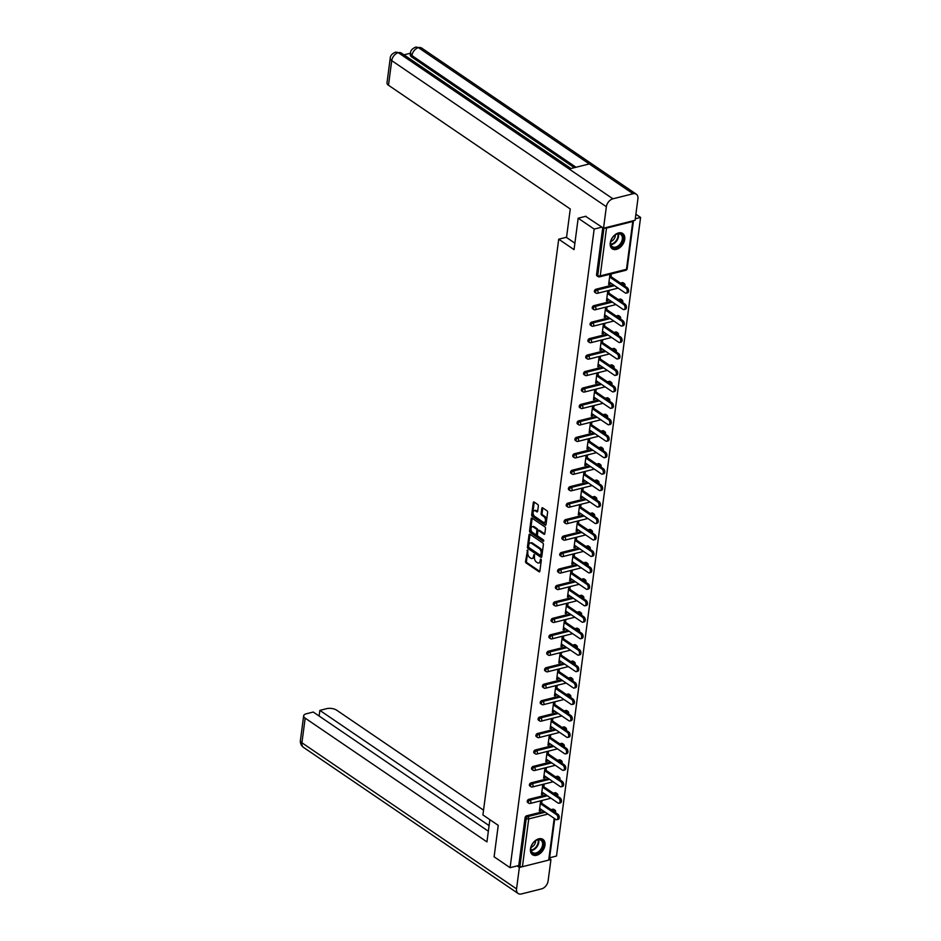 <?xml version="1.0" encoding="UTF-8"?>
<svg xmlns="http://www.w3.org/2000/svg" width="941" height="941" viewBox="0 0 941 941"><rect width="100%" height="100%" fill="white"/><g stroke="black" fill="none" stroke-linecap="round" stroke-linejoin="round"><path stroke-width="1.41" d="M527.583 550.062L525.537 561.448A1.164 0.694 -104.1 0 0 526.125 562.977L539.017 571.752A1.164 0.694 -104.1 0 0 539.875 571.211L541.322 560.201L540.616 559.072L540.134 560.942A3.74 2.211 -104.1 0 1 538.746 563.012A3.74 2.211 -104.1 0 1 537.405 562.694L536.323 561.965A3.74 2.211 -104.1 0 1 534.464 557.096L534.253 554.602L533.465 556.413A3.74 2.211 -104.1 0 1 532.077 558.472A3.74 2.211 -104.1 0 1 530.736 558.166L529.665 557.437A3.74 2.211 -104.1 0 1 527.807 552.555L527.583 550.062M610.238 242.966A9.281 6.211 124.2 0 0 612.262 248.824A9.281 6.211 124.2 0 0 619.754 247.706A9.281 6.211 124.2 0 0 624.73 239.332A9.281 6.211 124.2 0 0 622.707 233.486A9.281 6.211 124.2 0 0 615.226 234.603A9.281 6.211 124.2 0 0 610.238 242.966M530.477 848.864A9.281 6.211 124.2 0 0 532.5 854.722A9.281 6.211 124.2 0 0 539.981 853.605A9.281 6.211 124.2 0 0 544.957 845.23A9.281 6.211 124.2 0 0 542.933 839.384A9.281 6.211 124.2 0 0 535.453 840.501A9.281 6.211 124.2 0 0 530.477 848.864M538.346 506.023A1.164 0.694 -104.1 0 0 537.758 504.505L534.147 502.047A1.164 0.694 -104.1 0 0 533.288 502.588L531.677 514.809A1.164 0.694 -104.1 0 0 532.265 516.327L545.157 525.113A1.164 0.694 -104.1 0 0 546.015 524.56L547.615 512.351A1.164 0.694 -104.1 0 0 547.039 510.822L542.675 507.846A1.164 0.694 -104.1 0 0 541.816 508.399L541.134 513.621A1.164 0.694 -104.1 0 0 541.71 515.15L543.874 516.621A3.117 1.858 -104.1 0 1 545.451 519.832A3.117 1.858 -104.1 0 1 544.274 522.42A3.117 1.858 -104.1 0 1 543.145 522.161L534.653 516.386A3.117 1.858 -104.1 0 1 533.077 513.163A3.117 1.858 -104.1 0 1 534.265 510.587A3.117 1.858 -104.1 0 1 535.382 510.845L536.805 511.81A1.164 0.694 -104.1 0 0 537.652 511.257L538.346 506.023M510.093 867.684L494.107 856.804L498.248 825.363L482.909 814.93L558.707 239.202L574.045 249.636L578.174 218.206L594.171 229.086L510.093 867.684L518.773 865.508L519.938 866.296L526.231 818.517L525.066 817.717L518.773 865.508M529.901 534.241A1.164 0.694 -104.1 0 0 529.054 534.794L527.442 547.003A1.164 0.694 -104.1 0 0 528.019 548.532L540.922 557.307A1.164 0.694 -104.1 0 0 541.769 556.766L543.38 544.545A1.164 0.694 -104.1 0 0 542.804 543.028L529.901 534.241M529.56 530.912L531.171 518.691A1.164 0.694 -104.1 0 1 532.018 518.138L544.921 526.925A1.164 0.694 -104.1 0 1 545.498 528.442L544.815 533.676A1.164 0.694 -104.1 0 1 543.957 534.217L538.734 530.665A1.164 0.694 -104.1 0 0 537.876 531.206L537.417 534.676A1.164 0.694 -104.1 0 0 538.005 536.205L543.451 539.911L543.251 541.357L530.136 532.43A1.164 0.694 -104.1 0 1 529.56 530.912L530.489 530.677L532.1 518.456L531.171 518.691M566.553 237.238L558.707 239.202M554.755 818.729L549.368 859.592A1.788 0.8 -172.5 0 1 548.697 860.098L522.431 866.696A1.788 0.8 -172.5 0 1 519.938 866.296M549.615 857.769L556.507 856.039L640.586 217.442L635.893 214.242M578.174 218.206L585.972 216.242M594.171 229.086L601.958 227.134M604.51 227.957A1.788 0.8 7.5 0 0 606.498 228.098L632.775 221.5A1.788 0.8 7.5 0 0 633.446 220.994A1.788 0.8 7.5 0 0 633.375 220.712M635.293 218.759L640.586 217.442M539.475 809.848L540.71 810.683L539.322 811.036L540.64 801.014L542.028 800.662L541.687 803.249M540.71 810.683L540.899 809.295M606.498 228.098L600.217 275.889A1.788 0.8 7.5 0 1 597.723 275.49A1.788 1.2 124.2 0 0 598.111 276.619L596.947 275.819A1.788 1.2 -55.8 0 1 596.559 274.69L597.723 275.49L603.969 228.087M602.746 227.663L596.559 274.69M525.066 817.717A1.788 1.2 -55.8 0 1 526.666 815.788L544.039 811.424M551.108 809.66L552.932 809.201A1.788 1.2 -55.8 0 1 553.731 809.307L554.896 810.095A1.788 1.2 124.2 0 0 554.108 809.989L552.932 809.201M595.994 289.216L597.159 290.016A1.788 1.2 -55.8 0 0 595.559 291.945A1.788 1.2 124.2 0 0 595.947 293.063L594.783 292.275A1.788 1.2 -55.8 0 1 594.394 291.145A1.788 1.2 -55.8 0 1 595.994 289.216L613.367 284.852M620.425 283.076L622.26 282.618A1.788 1.2 -55.8 0 1 623.06 282.735L624.224 283.523A1.788 1.2 124.2 0 0 623.424 283.417L622.26 282.618M593.818 305.672L594.994 306.472A1.788 1.2 -55.8 0 0 593.395 308.401A1.788 1.2 124.2 0 0 593.783 309.518L592.607 308.73A1.788 1.2 -55.8 0 1 592.218 307.601A1.788 1.2 -55.8 0 1 593.818 305.672L611.191 301.308M618.261 299.532L620.095 299.073A1.788 1.2 -55.8 0 1 620.895 299.179L622.06 299.979A1.788 1.2 124.2 0 0 621.26 299.873L620.095 299.073M591.654 322.128L592.83 322.928A1.788 1.2 -55.8 0 0 591.219 324.857A1.788 1.2 124.2 0 0 591.618 325.974L590.442 325.186A1.788 1.2 -55.8 0 1 590.054 324.057A1.788 1.2 -55.8 0 1 591.654 322.128L609.027 317.764M616.096 315.988L617.931 315.529A1.788 1.2 -55.8 0 1 618.719 315.635L619.896 316.435A1.788 1.2 124.2 0 0 619.096 316.329L617.931 315.529M589.489 338.584L590.654 339.383A1.788 1.2 -55.8 0 0 589.054 341.312A1.788 1.2 124.2 0 0 589.442 342.43L588.278 341.642A1.788 1.2 -55.8 0 1 587.89 340.513A1.788 1.2 -55.8 0 1 589.489 338.584L606.863 334.22M613.932 332.444L615.767 331.985A1.788 1.2 -55.8 0 1 616.555 332.091L617.719 332.891A1.788 1.2 124.2 0 0 616.931 332.785L615.767 331.985M587.325 355.039L588.49 355.839A1.788 1.2 -55.8 0 0 586.89 357.768A1.788 1.2 124.2 0 0 587.278 358.886L586.114 358.098A1.788 1.2 -55.8 0 1 585.725 356.968A1.788 1.2 -55.8 0 1 587.325 355.039L604.698 350.675M611.768 348.899L613.591 348.441A1.788 1.2 -55.8 0 1 614.391 348.546L615.555 349.346A1.788 1.2 124.2 0 0 614.767 349.24L613.591 348.441M585.161 371.495L586.325 372.283A1.788 1.2 -55.8 0 0 584.726 374.224A1.788 1.2 124.2 0 0 585.114 375.341L583.949 374.553A1.788 1.2 -55.8 0 1 583.561 373.424A1.788 1.2 -55.8 0 1 585.161 371.495L602.534 367.131M609.603 365.355L611.427 364.896A1.788 1.2 -55.8 0 1 612.226 365.002L613.391 365.802A1.788 1.2 124.2 0 0 612.591 365.696L611.427 364.896M582.997 387.951L584.161 388.739A1.788 1.2 -55.8 0 0 582.561 390.68A1.788 1.2 124.2 0 0 582.95 391.797L581.785 391.009A1.788 1.2 -55.8 0 1 581.385 389.88A1.788 1.2 -55.8 0 1 582.997 387.951L600.37 383.587M607.427 381.811L609.262 381.352A1.788 1.2 -55.8 0 1 610.062 381.458L611.227 382.258A1.788 1.2 124.2 0 0 610.427 382.152L609.262 381.352M580.82 404.407L581.997 405.195A1.788 1.2 -55.8 0 0 580.397 407.135A1.788 1.2 124.2 0 0 580.785 408.253L579.609 407.465A1.788 1.2 -55.8 0 1 579.221 406.336A1.788 1.2 -55.8 0 1 580.82 404.407L598.194 400.043M605.263 398.266L607.098 397.808A1.788 1.2 -55.8 0 1 607.886 397.914L609.062 398.713A1.788 1.2 124.2 0 0 608.262 398.608L607.098 397.808M578.656 420.862L579.832 421.65A1.788 1.2 -55.8 0 0 578.221 423.591A1.788 1.2 124.2 0 0 578.609 424.709L577.445 423.921A1.788 1.2 -55.8 0 1 577.056 422.791A1.788 1.2 -55.8 0 1 578.656 420.862L596.029 416.498M603.099 414.722L604.934 414.263A1.788 1.2 -55.8 0 1 605.722 414.369L606.898 415.169A1.788 1.2 124.2 0 0 606.098 415.063L604.934 414.263M576.492 437.318L577.656 438.106A1.788 1.2 -55.8 0 0 576.057 440.047A1.788 1.2 124.2 0 0 576.445 441.164L575.28 440.376A1.788 1.2 -55.8 0 1 574.892 439.247A1.788 1.2 -55.8 0 1 576.492 437.318L593.865 432.954M600.934 431.178L602.758 430.719A1.788 1.2 -55.8 0 1 603.557 430.825L604.722 431.625A1.788 1.2 124.2 0 0 603.934 431.519L602.758 430.719M574.328 453.774L575.492 454.562A1.788 1.2 -55.8 0 0 573.892 456.503A1.788 1.2 124.2 0 0 574.281 457.62L573.116 456.832A1.788 1.2 -55.8 0 1 572.728 455.703A1.788 1.2 -55.8 0 1 574.328 453.774L591.701 449.41M598.77 447.634L600.593 447.175A1.788 1.2 -55.8 0 1 601.393 447.281L602.558 448.081A1.788 1.2 124.2 0 0 601.769 447.975L600.593 447.175M572.163 470.229L573.328 471.018A1.788 1.2 -55.8 0 0 571.728 472.958A1.788 1.2 124.2 0 0 572.116 474.076L570.952 473.288A1.788 1.2 -55.8 0 1 570.564 472.159A1.788 1.2 -55.8 0 1 572.163 470.229L589.537 465.866M596.594 464.089L598.429 463.631A1.788 1.2 -55.8 0 1 599.229 463.737L600.393 464.536A1.788 1.2 124.2 0 0 599.593 464.431L598.429 463.631M569.987 486.685L571.163 487.473A1.788 1.2 -55.8 0 0 569.564 489.414A1.788 1.2 124.2 0 0 569.952 490.532L568.776 489.743A1.788 1.2 -55.8 0 1 568.388 488.614A1.788 1.2 -55.8 0 1 569.987 486.685L587.372 482.321M594.43 480.545L596.265 480.086A1.788 1.2 -55.8 0 1 597.065 480.192L598.229 480.992A1.788 1.2 124.2 0 0 597.429 480.886L596.265 480.086M567.823 503.141L568.999 503.929A1.788 1.2 -55.8 0 0 567.399 505.87A1.788 1.2 124.2 0 0 567.788 506.987L566.611 506.199A1.788 1.2 -55.8 0 1 566.223 505.07A1.788 1.2 -55.8 0 1 567.823 503.141L585.196 498.777M592.265 497.001L594.1 496.542A1.788 1.2 -55.8 0 1 594.888 496.648L596.065 497.448A1.788 1.2 124.2 0 0 595.265 497.342L594.1 496.542M565.659 519.597L566.823 520.385A1.788 1.2 -55.8 0 0 565.223 522.326A1.788 1.2 124.2 0 0 565.612 523.443L564.447 522.655A1.788 1.2 -55.8 0 1 564.059 521.526A1.788 1.2 -55.8 0 1 565.659 519.597L583.032 515.233M590.101 513.457L591.936 512.998A1.788 1.2 -55.8 0 1 592.724 513.104L593.9 513.904A1.788 1.2 124.2 0 0 593.101 513.798L591.936 512.998M563.494 536.052L564.659 536.841A1.788 1.2 -55.8 0 0 563.059 538.77A1.788 1.2 124.2 0 0 563.447 539.899L562.283 539.111A1.788 1.2 -55.8 0 1 561.895 537.981A1.788 1.2 -55.8 0 1 563.494 536.052L580.868 531.689M587.937 529.912L589.76 529.454A1.788 1.2 -55.8 0 1 590.56 529.56L591.724 530.359A1.788 1.2 124.2 0 0 590.936 530.254L589.76 529.454M561.33 552.508L562.495 553.296A1.788 1.2 -55.8 0 0 560.895 555.225A1.788 1.2 124.2 0 0 561.283 556.354L560.118 555.555A1.788 1.2 -55.8 0 1 559.73 554.437A1.788 1.2 -55.8 0 1 561.33 552.508L578.703 548.144M585.773 546.368L587.596 545.909A1.788 1.2 -55.8 0 1 588.396 546.015L589.56 546.815A1.788 1.2 124.2 0 0 588.772 546.709L587.596 545.909M559.166 568.964L560.33 569.752A1.788 1.2 -55.8 0 0 558.731 571.681A1.788 1.2 124.2 0 0 559.119 572.81L557.954 572.01A1.788 1.2 -55.8 0 1 557.566 570.893A1.788 1.2 -55.8 0 1 559.166 568.964L576.539 564.6M583.596 562.824L585.431 562.365A1.788 1.2 -55.8 0 1 586.231 562.471L587.396 563.271A1.788 1.2 124.2 0 0 586.596 563.165L585.431 562.365M556.99 585.42L558.166 586.208A1.788 1.2 -55.8 0 0 556.566 588.137A1.788 1.2 124.2 0 0 556.954 589.266L555.778 588.466A1.788 1.2 -55.8 0 1 555.39 587.349A1.788 1.2 -55.8 0 1 556.99 585.42L574.363 581.056M581.432 579.28L583.267 578.821A1.788 1.2 -55.8 0 1 584.055 578.927L585.231 579.727A1.788 1.2 124.2 0 0 584.432 579.621L583.267 578.821M554.825 601.875L556.002 602.663A1.788 1.2 -55.8 0 0 554.39 604.592A1.788 1.2 124.2 0 0 554.79 605.722L553.614 604.922A1.788 1.2 -55.8 0 1 553.226 603.804A1.788 1.2 -55.8 0 1 554.825 601.875L572.199 597.511M579.268 595.735L581.103 595.277A1.788 1.2 -55.8 0 1 581.891 595.382L583.067 596.182A1.788 1.2 124.2 0 0 582.267 596.065L581.103 595.277M552.661 618.331L553.826 619.119A1.788 1.2 -55.8 0 0 552.226 621.048A1.788 1.2 124.2 0 0 552.614 622.177L551.45 621.378A1.788 1.2 -55.8 0 1 551.061 620.26A1.788 1.2 -55.8 0 1 552.661 618.331L570.034 613.967M577.104 612.191L578.938 611.732A1.788 1.2 -55.8 0 1 579.727 611.838L580.891 612.638A1.788 1.2 124.2 0 0 580.103 612.52L578.938 611.732M550.497 634.775L551.661 635.575A1.788 1.2 -55.8 0 0 550.062 637.504A1.788 1.2 124.2 0 0 550.45 638.633L549.285 637.833A1.788 1.2 -55.8 0 1 548.897 636.716A1.788 1.2 -55.8 0 1 550.497 634.775L567.87 630.423M574.939 628.647L576.762 628.188A1.788 1.2 -55.8 0 1 577.562 628.294L578.727 629.094A1.788 1.2 124.2 0 0 577.939 628.976L576.762 628.188M548.332 651.231L549.497 652.031A1.788 1.2 -55.8 0 0 547.897 653.96A1.788 1.2 124.2 0 0 548.285 655.089L547.121 654.289A1.788 1.2 -55.8 0 1 546.733 653.172A1.788 1.2 -55.8 0 1 548.332 651.231L565.706 646.879M572.763 645.103L574.598 644.644A1.788 1.2 -55.8 0 1 575.398 644.75L576.562 645.55A1.788 1.2 124.2 0 0 575.763 645.432L574.598 644.644M546.168 667.687L547.333 668.486A1.788 1.2 -55.8 0 0 545.733 670.415A1.788 1.2 124.2 0 0 546.121 671.545L544.945 670.745A1.788 1.2 -55.8 0 1 544.557 669.627A1.788 1.2 -55.8 0 1 546.168 667.687L563.541 663.334M570.599 661.558L572.434 661.1A1.788 1.2 -55.8 0 1 573.234 661.205L574.398 662.005A1.788 1.2 124.2 0 0 573.598 661.888L572.434 661.1M543.992 684.142L545.168 684.942A1.788 1.2 -55.8 0 0 543.569 686.871A1.788 1.2 124.2 0 0 543.957 688L542.781 687.201A1.788 1.2 -55.8 0 1 542.392 686.083A1.788 1.2 -55.8 0 1 543.992 684.142L561.365 679.79M568.435 678.014L570.27 677.555A1.788 1.2 -55.8 0 1 571.058 677.661L572.234 678.461A1.788 1.2 124.2 0 0 571.434 678.343L570.27 677.555M541.828 700.598L542.992 701.398A1.788 1.2 -55.8 0 0 541.393 703.327A1.788 1.2 124.2 0 0 541.781 704.456L540.616 703.656A1.788 1.2 -55.8 0 1 540.228 702.539A1.788 1.2 -55.8 0 1 541.828 700.598L559.201 696.246M566.27 694.47L568.105 694.011A1.788 1.2 -55.8 0 1 568.893 694.117L570.07 694.917A1.788 1.2 124.2 0 0 569.27 694.799L568.105 694.011M539.663 717.054L540.828 717.854A1.788 1.2 -55.8 0 0 539.228 719.783A1.788 1.2 124.2 0 0 539.616 720.912L538.452 720.112A1.788 1.2 -55.8 0 1 538.064 718.995A1.788 1.2 -55.8 0 1 539.663 717.054L557.037 712.702M564.106 710.925L565.929 710.467A1.788 1.2 -55.8 0 1 566.729 710.573L567.894 711.361A1.788 1.2 124.2 0 0 567.105 711.255L565.929 710.467M537.499 733.51L538.664 734.309A1.788 1.2 -55.8 0 0 537.064 736.238A1.788 1.2 124.2 0 0 537.452 737.368L536.288 736.568A1.788 1.2 -55.8 0 1 535.899 735.45A1.788 1.2 -55.8 0 1 537.499 733.51L554.872 729.157M561.942 727.381L563.765 726.923A1.788 1.2 -55.8 0 1 564.565 727.028L565.729 727.816A1.788 1.2 124.2 0 0 564.941 727.711L563.765 726.923M535.335 749.965L536.499 750.765A1.788 1.2 -55.8 0 0 534.9 752.694A1.788 1.2 124.2 0 0 535.288 753.823L534.123 753.023A1.788 1.2 -55.8 0 1 533.735 751.906A1.788 1.2 -55.8 0 1 535.335 749.965L552.708 745.613M559.766 743.837L561.601 743.378A1.788 1.2 -55.8 0 1 562.4 743.484L563.565 744.272A1.788 1.2 124.2 0 0 562.765 744.166L561.601 743.378M533.159 766.421L534.335 767.221A1.788 1.2 -55.8 0 0 532.735 769.15A1.788 1.2 124.2 0 0 533.124 770.279L531.947 769.479A1.788 1.2 -55.8 0 1 531.559 768.362A1.788 1.2 -55.8 0 1 533.159 766.421L550.532 762.069M557.601 760.293L559.436 759.834A1.788 1.2 -55.8 0 1 560.236 759.94L561.401 760.728A1.788 1.2 124.2 0 0 560.601 760.622L559.436 759.834M530.995 782.877L532.171 783.677A1.788 1.2 -55.8 0 0 530.559 785.606A1.788 1.2 124.2 0 0 530.959 786.735L529.783 785.935A1.788 1.2 -55.8 0 1 529.395 784.818A1.788 1.2 -55.8 0 1 530.995 782.877L548.368 778.525M555.437 776.748L557.272 776.29A1.788 1.2 -55.8 0 1 558.06 776.396L559.236 777.184A1.788 1.2 124.2 0 0 558.436 777.078L557.272 776.29M528.83 799.332L529.995 800.132A1.788 1.2 -55.8 0 0 528.395 802.061A1.788 1.2 124.2 0 0 528.783 803.191L527.619 802.391A1.788 1.2 -55.8 0 1 527.231 801.262A1.788 1.2 -55.8 0 1 528.83 799.332L546.203 794.969M553.273 793.204L555.108 792.745A1.788 1.2 -55.8 0 1 555.896 792.851L557.06 793.639A1.788 1.2 124.2 0 0 556.272 793.534L555.108 792.745M543.863 786.794L544.192 784.206L542.804 784.559L541.487 794.58L542.875 794.228L543.063 792.84M546.027 770.338L546.368 767.75L544.968 768.103L543.651 778.125L545.039 777.772L545.227 776.384M548.191 753.882L548.532 751.294L547.133 751.647L545.815 761.669L547.215 761.316L547.391 759.928M550.356 737.426L550.697 734.839L549.309 735.192L547.98 745.213L549.379 744.86L549.556 743.472M552.52 720.971L552.861 718.383L551.473 718.736L550.156 728.757L551.544 728.405L551.732 727.017M554.684 704.515L555.025 701.927L553.637 702.28L552.32 712.302L553.708 711.949L553.896 710.561M556.86 688.059L557.201 685.471L555.802 685.824L554.484 695.846L555.872 695.493L556.06 694.105M559.025 671.603L559.366 669.016L557.966 669.369L556.649 679.39L558.048 679.037L558.225 677.649M561.189 655.148L561.53 652.56L560.142 652.913L558.813 662.935L560.213 662.582L560.389 661.194M563.353 638.692L563.694 636.104L562.306 636.457L560.989 646.479L562.377 646.126L562.565 644.738M565.517 622.236L565.859 619.648L564.471 620.001L563.153 630.023L564.541 629.67L564.729 628.282M567.694 605.781L568.023 603.193L566.635 603.546L565.318 613.567L566.705 613.214L566.894 611.826M569.858 589.325L570.199 586.737L568.799 587.09L567.482 597.112L568.87 596.759L569.058 595.371M572.022 572.869L572.363 570.281L570.964 570.634L569.646 580.656L571.046 580.303L571.222 578.915M574.186 556.413L574.528 553.826L573.14 554.178L571.81 564.2L573.21 563.847L573.387 562.459M576.351 539.958L576.692 537.37L575.304 537.723L573.986 547.744L575.374 547.391L575.563 546.003M578.515 523.502L578.856 520.926L577.468 521.267L576.151 531.289L577.539 530.936L577.727 529.548M580.691 507.046L581.032 504.47L579.632 504.811L578.315 514.833L579.703 514.48L579.891 513.092M582.855 490.59L583.197 488.014L581.797 488.355L580.479 498.377L581.879 498.036L582.056 496.636M585.02 474.135L585.361 471.559L583.961 471.9L582.644 481.921L584.043 481.58L584.22 480.181M587.184 457.679L587.525 455.103L586.137 455.444L584.82 465.466L586.208 465.125L586.384 463.725M589.348 441.223L589.689 438.647L588.301 438.988L586.984 449.01L588.372 448.669L588.56 447.269M591.513 424.767L591.854 422.191L590.466 422.533L589.148 432.554L590.536 432.213L590.725 430.813M593.689 408.312L594.03 405.736L592.63 406.077L591.313 416.098L592.701 415.757L592.889 414.358M595.853 391.856L596.194 389.28L594.794 389.621L593.477 399.643L594.877 399.302L595.053 397.902M598.017 375.4L598.358 372.824L596.97 373.165L595.641 383.187L597.041 382.846L597.217 381.446M600.182 358.944L600.523 356.368L599.135 356.71L597.817 366.731L599.205 366.39L599.393 364.99M602.346 342.489L602.687 339.913L601.299 340.266L599.982 350.275L601.37 349.934L601.558 348.535M604.522 326.045L604.851 323.457L603.463 323.81L602.146 333.82L603.534 333.479L603.722 332.079M606.686 309.589L607.027 307.001L605.628 307.354L604.31 317.364L605.698 317.023L605.886 315.623M608.851 293.133L609.192 290.546L607.792 290.898L606.475 300.92L607.874 300.567L608.051 299.167M611.015 276.678L611.356 274.09L609.968 274.443L608.639 284.464L610.039 284.111L610.215 282.712M542.875 794.228L541.64 793.392M545.039 777.772L543.804 776.937M547.215 761.316L545.98 760.481M549.379 744.86L548.144 744.025M551.544 728.405L550.309 727.569M553.708 711.949L552.473 711.114M555.872 695.493L554.637 694.658M558.048 679.037L556.813 678.202M560.213 662.582L558.978 661.746M562.377 646.126L561.142 645.291M564.541 629.67L563.306 628.835M566.705 613.214L565.47 612.379M568.87 596.759L567.635 595.924M571.046 580.303L569.811 579.468M573.21 563.847L571.975 563.012M575.374 547.391L574.139 546.556M577.539 530.936L576.304 530.101M579.703 514.48L578.468 513.645M581.879 498.036L580.632 497.189M584.043 481.58L582.808 480.733M586.208 465.125L584.973 464.278M588.372 448.669L587.137 447.822M590.536 432.213L589.301 431.366M592.701 415.757L591.466 414.91M594.877 399.302L593.642 398.455M597.041 382.846L595.806 381.999M599.205 366.39L597.97 365.543M601.37 349.934L600.135 349.087M603.534 333.479L602.299 332.632M605.698 317.023L604.463 316.176M607.874 300.567L606.639 299.72M610.039 284.111L608.803 283.265M532.077 558.472L533.006 558.236A3.74 2.211 -104.1 0 0 534.394 556.178L533.465 556.413M534.547 554.99L534.394 556.178M538.746 563.012L539.675 562.777A3.74 2.211 -104.1 0 0 541.051 560.718L540.134 560.942M541.216 559.53L541.051 560.718M527.889 550.45L526.466 561.212A1.164 0.694 -104.1 0 0 527.054 562.742L539.816 571.434M530.03 534.323A1.164 0.694 -104.1 0 0 529.983 534.559L528.371 546.78A1.164 0.694 -104.1 0 0 528.948 548.297L541.722 556.99M528.595 546.556L528.995 547.615L540.322 555.319L541.122 553.437A3.74 2.211 -104.1 0 0 539.264 548.568L531.524 543.298A3.74 2.211 -104.1 0 0 530.171 542.992A3.74 2.211 -104.1 0 0 528.795 545.051L528.595 546.556M541.251 555.096L541.851 554.708L540.922 554.943M530.171 542.992L531.1 542.757A3.74 2.211 -104.1 0 1 532.453 543.063L540.193 548.332A3.74 2.211 -104.1 0 1 542.051 553.202L541.851 554.708M544.757 533.9L539.652 530.43A1.164 0.694 -104.1 0 0 538.911 530.618M543.863 540.899L531.065 532.194L530.136 532.43M533.3 526.96A3.117 1.858 -104.1 0 0 532.171 526.701A3.117 1.858 -104.1 0 0 530.995 529.289A3.117 1.858 -104.1 0 0 532.571 532.5L535.558 534.547A1.164 0.694 -104.1 0 0 536.417 533.994L536.876 530.524A1.164 0.694 -104.1 0 0 536.288 529.007L533.3 526.96L534.229 526.737A3.117 1.858 -104.1 0 0 533.1 526.478L532.171 526.701M536.488 534.312A1.164 0.694 -104.1 0 0 537.346 533.759L536.417 533.994M534.229 526.737L537.217 528.771A1.164 0.694 -104.1 0 1 537.805 530.289L537.346 533.759M530.489 530.677A1.164 0.694 -104.1 0 0 531.065 532.194M534.265 510.587L535.194 510.351A3.117 1.858 -104.1 0 1 536.311 510.61L537.605 511.481M544.274 522.42L545.204 522.184A3.117 1.858 -104.1 0 0 546.38 519.608A3.117 1.858 -104.1 0 0 544.804 516.386L543.874 516.621M542.792 507.928A1.164 0.694 -104.1 0 0 542.745 508.164L542.051 513.386A1.164 0.694 -104.1 0 0 542.639 514.915L544.804 516.386M534.265 502.129A1.164 0.694 -104.1 0 0 534.217 502.353L532.606 514.574A1.164 0.694 -104.1 0 0 533.194 516.091L545.956 524.796M556.507 814.635L557.895 814.283A2.741 1.623 75.9 0 1 559.283 817.094A2.741 1.623 75.9 0 1 558.248 819.364L556.849 819.705A2.741 1.623 -104.1 0 0 557.884 817.447A2.741 1.623 -104.1 0 0 556.507 814.635L540.299 803.602M539.663 808.448L555.872 819.482A2.741 1.623 -104.1 0 0 556.849 819.705M557.895 814.283L540.452 802.402M558.672 798.18L560.06 797.827A2.741 1.623 75.9 0 1 561.448 800.638A2.741 1.623 75.9 0 1 560.413 802.908L559.013 803.249A2.741 1.623 -104.1 0 0 560.048 800.991A2.741 1.623 -104.1 0 0 558.672 798.18L542.463 787.147M541.828 791.993L558.037 803.026A2.741 1.623 -104.1 0 0 559.013 803.249M560.06 797.827L542.616 785.947M560.836 781.724L562.236 781.371A2.741 1.623 75.9 0 1 563.612 784.182A2.741 1.623 75.9 0 1 562.577 786.453L561.189 786.794A2.741 1.623 -104.1 0 0 562.224 784.535A2.741 1.623 -104.1 0 0 560.836 781.724L544.627 770.691M543.992 775.537L560.201 786.57A2.741 1.623 -104.1 0 0 561.189 786.794M562.236 781.371L544.792 769.491M563 765.268L564.4 764.915A2.741 1.623 75.9 0 1 565.776 767.727A2.741 1.623 75.9 0 1 564.741 769.997L563.353 770.338A2.741 1.623 -104.1 0 0 564.388 768.079A2.741 1.623 -104.1 0 0 563 765.268L546.803 754.235M546.156 759.081L562.365 770.114A2.741 1.623 -104.1 0 0 563.353 770.338M564.4 764.915L546.956 753.035M565.176 748.813L566.564 748.46A2.741 1.623 75.9 0 1 567.941 751.271A2.741 1.623 75.9 0 1 566.905 753.541L565.517 753.882A2.741 1.623 -104.1 0 0 566.553 751.624A2.741 1.623 -104.1 0 0 565.176 748.813L548.968 737.779M548.321 742.625L564.529 753.659A2.741 1.623 -104.1 0 0 565.517 753.882M566.564 748.46L549.121 736.58M567.341 732.357L568.729 732.004A2.741 1.623 75.9 0 1 570.105 734.815A2.741 1.623 75.9 0 1 569.082 737.085L567.682 737.426A2.741 1.623 -104.1 0 0 568.717 735.168A2.741 1.623 -104.1 0 0 567.341 732.357L551.132 721.324M550.497 726.17L566.694 737.203A2.741 1.623 -104.1 0 0 567.682 737.426M568.729 732.004L551.285 720.124M531.242 851.57A8.022 5.375 -55.8 0 1 531.171 846.794A8.022 5.375 -55.8 0 1 535.076 841.054A8.022 5.375 -55.8 0 1 543.028 841.736A8.022 5.375 -55.8 0 1 539.452 852.028A8.022 5.375 -55.8 0 1 531.242 851.57M531.218 846.665A7.434 4.976 124.2 0 0 531.312 850.958A7.434 4.976 124.2 0 0 532.582 852.546A7.434 4.976 124.2 0 0 539.969 850.37A7.434 4.976 124.2 0 0 542.228 841.842A7.434 4.976 124.2 0 0 540.946 840.266A7.434 4.976 124.2 0 0 534.97 841.136M531.947 854.275A9.21 6.175 124.2 0 0 541.099 851.57A9.21 6.175 124.2 0 0 543.898 841.007A9.21 6.175 124.2 0 0 542.322 839.043M531.042 847.406A5.293 3.541 124.2 0 0 535.605 840.701M611.003 245.672A8.022 5.375 -55.8 0 1 610.944 240.896A8.022 5.375 -55.8 0 1 614.849 235.156A8.022 5.375 -55.8 0 1 622.801 235.838A8.022 5.375 -55.8 0 1 619.225 246.13A8.022 5.375 -55.8 0 1 611.003 245.672M610.98 240.767A7.434 4.976 124.2 0 0 611.074 245.06A7.434 4.976 124.2 0 0 612.356 246.648A7.434 4.976 124.2 0 0 619.731 244.472A7.434 4.976 124.2 0 0 621.989 235.944A7.434 4.976 124.2 0 0 620.719 234.368A7.434 4.976 124.2 0 0 614.744 235.238M611.721 248.377A9.21 6.175 124.2 0 0 620.872 245.672A9.21 6.175 124.2 0 0 623.671 235.109A9.21 6.175 124.2 0 0 622.095 233.145M610.803 241.508A5.293 3.541 124.2 0 0 615.367 234.803M489.873 819.67L486.944 841.901L305.166 718.148L301.92 742.778L516.55 888.892L519.373 867.426L517.15 865.92M483.545 810.177L336.725 710.232A7.14 3.188 7.5 0 0 326.774 708.644L319.858 710.384L489.085 825.586M516.55 888.892A7.316 4.893 124.2 0 0 518.15 893.503A7.316 4.893 124.2 0 0 521.408 893.95L541.545 888.892A7.316 4.893 124.2 0 0 548.109 880.976L550.944 859.509L549.015 859.992M522.032 866.767L519.373 867.426M488.344 831.221L313.271 712.043L306.354 713.772A7.14 3.188 7.5 0 0 303.661 715.819A7.14 3.188 7.5 0 0 305.166 718.148M319.117 716.019L319.858 710.384M550.944 859.509L549.509 858.533M574.892 243.178L566.517 237.485L570.27 208.996L388.492 85.255A7.14 3.188 -172.5 0 1 386.986 82.926L390.221 58.295A7.14 3.188 -172.5 0 0 391.727 60.624L388.492 85.255M633.07 193.752L589.266 163.934L569.117 168.992L612.92 198.81L633.07 193.752A7.316 4.893 124.2 0 1 636.328 194.199A7.316 4.893 124.2 0 1 637.916 198.81L635.093 220.276L603.534 228.204L585.608 216.336M612.92 198.81A7.316 4.893 124.2 0 0 606.357 206.738L603.534 228.204M576.021 167.263L411.923 55.554L410.417 53.225L403.983 54.837M574.351 167.686L411.735 56.978A7.14 3.188 -172.5 0 1 410.229 54.649L410.417 53.225C410.511 50.543 412.323 48.497 415.851 47.062L421.697 48.085A7.316 4.893 124.2 0 0 418.439 47.638L415.875 47.05M569.117 168.992L398.29 52.696L395.726 52.108L401.513 53.155A7.316 4.893 124.2 0 0 398.29 52.696A7.316 4.893 124.2 0 0 391.727 60.624L606.357 206.738M569.505 715.901L570.893 715.548A2.741 1.623 75.9 0 1 572.281 718.359A2.741 1.623 75.9 0 1 571.246 720.63L569.846 720.971A2.741 1.623 -104.1 0 0 570.881 718.712A2.741 1.623 -104.1 0 0 569.505 715.901L553.296 704.868M552.661 709.714L568.87 720.747A2.741 1.623 -104.1 0 0 569.846 720.971M570.893 715.548L553.449 703.668M571.669 699.445L573.057 699.092A2.741 1.623 75.9 0 1 574.445 701.904A2.741 1.623 75.9 0 1 573.41 704.174L572.022 704.515A2.741 1.623 -104.1 0 0 573.045 702.257A2.741 1.623 -104.1 0 0 571.669 699.445L555.461 688.412M554.825 693.258L571.034 704.291A2.741 1.623 -104.1 0 0 572.022 704.515M573.057 699.092L555.625 687.212M573.834 682.99L575.233 682.637A2.741 1.623 75.9 0 1 576.61 685.448A2.741 1.623 75.9 0 1 575.574 687.718L574.186 688.059A2.741 1.623 -104.1 0 0 575.222 685.801A2.741 1.623 -104.1 0 0 573.834 682.99L557.625 671.956M556.99 676.802L573.198 687.836A2.741 1.623 -104.1 0 0 574.186 688.059M575.233 682.637L557.79 670.757M575.998 666.534L577.398 666.181A2.741 1.623 75.9 0 1 578.774 668.992A2.741 1.623 75.9 0 1 577.739 671.262L576.351 671.615A2.741 1.623 -104.1 0 0 577.386 669.345A2.741 1.623 -104.1 0 0 575.998 666.534L559.801 655.501M559.154 660.347L575.363 671.38A2.741 1.623 -104.1 0 0 576.351 671.615M577.398 666.181L559.954 654.313M578.174 650.078L579.562 649.725A2.741 1.623 75.9 0 1 580.938 652.548A2.741 1.623 75.9 0 1 579.903 654.807L578.515 655.159A2.741 1.623 -104.1 0 0 579.55 652.889A2.741 1.623 -104.1 0 0 578.174 650.078L561.965 639.045M561.318 643.891L577.527 654.924A2.741 1.623 -104.1 0 0 578.515 655.159M579.562 649.725L562.118 637.857M580.338 633.622L581.726 633.269A2.741 1.623 75.9 0 1 583.102 636.092A2.741 1.623 75.9 0 1 582.079 638.351L580.679 638.704A2.741 1.623 -104.1 0 0 581.714 636.434A2.741 1.623 -104.1 0 0 580.338 633.622L564.13 622.589M563.494 627.435L579.691 638.468A2.741 1.623 -104.1 0 0 580.679 638.704M581.726 633.269L564.282 621.401M582.503 617.167L583.89 616.814A2.741 1.623 75.9 0 1 585.278 619.637A2.741 1.623 75.9 0 1 584.243 621.895L582.844 622.248A2.741 1.623 -104.1 0 0 583.879 619.978A2.741 1.623 -104.1 0 0 582.503 617.167L566.294 606.133M565.659 610.98L581.867 622.013A2.741 1.623 -104.1 0 0 582.844 622.248M583.89 616.814L566.447 604.945M584.667 600.711L586.067 600.358A2.741 1.623 75.9 0 1 587.443 603.181A2.741 1.623 75.9 0 1 586.408 605.439L585.02 605.792A2.741 1.623 -104.1 0 0 586.043 603.522A2.741 1.623 -104.1 0 0 584.667 600.711L568.458 589.678M567.823 594.524L584.032 605.557A2.741 1.623 -104.1 0 0 585.02 605.792M586.067 600.358L568.623 588.49M586.831 584.255L588.231 583.902A2.741 1.623 75.9 0 1 589.607 586.725A2.741 1.623 75.9 0 1 588.572 588.984L587.184 589.337A2.741 1.623 -104.1 0 0 588.219 587.066A2.741 1.623 -104.1 0 0 586.831 584.255L570.622 573.222M569.987 578.068L586.196 589.101A2.741 1.623 -104.1 0 0 587.184 589.337M588.231 583.902L570.787 572.034M588.995 567.799L590.395 567.447A2.741 1.623 75.9 0 1 591.771 570.27A2.741 1.623 75.9 0 1 590.736 572.528L589.348 572.881A2.741 1.623 -104.1 0 0 590.383 570.611A2.741 1.623 -104.1 0 0 588.995 567.799L572.798 556.766M572.152 561.612L588.36 572.646A2.741 1.623 -104.1 0 0 589.348 572.881M590.395 567.447L572.951 555.578M591.171 551.344L592.559 550.991A2.741 1.623 75.9 0 1 593.936 553.814A2.741 1.623 75.9 0 1 592.912 556.072L591.513 556.425A2.741 1.623 -104.1 0 0 592.548 554.155A2.741 1.623 -104.1 0 0 591.171 551.344L574.963 540.31M574.328 545.157L590.525 556.19A2.741 1.623 -104.1 0 0 591.513 556.425M592.559 550.991L575.116 539.122M593.336 534.888L594.724 534.535A2.741 1.623 75.9 0 1 596.112 537.358A2.741 1.623 75.9 0 1 595.077 539.616L593.677 539.969A2.741 1.623 -104.1 0 0 594.712 537.699A2.741 1.623 -104.1 0 0 593.336 534.888L577.127 523.855M576.492 528.701L592.701 539.734A2.741 1.623 -104.1 0 0 593.677 539.969M594.724 534.535L577.28 522.667M595.5 518.432L596.888 518.079A2.741 1.623 75.9 0 1 598.276 520.902A2.741 1.623 75.9 0 1 597.241 523.161L595.841 523.514A2.741 1.623 -104.1 0 0 596.876 521.243A2.741 1.623 -104.1 0 0 595.5 518.432L579.291 507.399M578.656 512.245L594.865 523.278A2.741 1.623 -104.1 0 0 595.841 523.514M596.888 518.079L579.456 506.211M597.664 501.976L599.064 501.624A2.741 1.623 75.9 0 1 600.44 504.447A2.741 1.623 75.9 0 1 599.405 506.705L598.017 507.058A2.741 1.623 -104.1 0 0 599.052 504.788A2.741 1.623 -104.1 0 0 597.664 501.976L581.456 490.943M580.82 495.801L597.029 506.823A2.741 1.623 -104.1 0 0 598.017 507.058M599.064 501.624L581.62 489.755M599.829 485.521L601.228 485.168A2.741 1.623 75.9 0 1 602.605 487.991A2.741 1.623 75.9 0 1 601.57 490.249L600.182 490.602A2.741 1.623 -104.1 0 0 601.217 488.332A2.741 1.623 -104.1 0 0 599.829 485.521L583.632 474.487M582.985 479.345L599.194 490.379A2.741 1.623 -104.1 0 0 600.182 490.602M601.228 485.168L583.785 473.299M602.005 469.065L603.393 468.712A2.741 1.623 75.9 0 1 604.769 471.535A2.741 1.623 75.9 0 1 603.734 473.793L602.346 474.146A2.741 1.623 -104.1 0 0 603.381 471.876A2.741 1.623 -104.1 0 0 602.005 469.065L585.796 458.032M585.149 462.89L601.358 473.923A2.741 1.623 -104.1 0 0 602.346 474.146M603.393 468.712L585.949 456.844M604.169 452.609L605.557 452.256A2.741 1.623 75.9 0 1 606.933 455.079A2.741 1.623 75.9 0 1 605.91 457.338L604.51 457.691A2.741 1.623 -104.1 0 0 605.545 455.432A2.741 1.623 -104.1 0 0 604.169 452.609L587.96 441.576M587.325 446.434L603.522 457.467A2.741 1.623 -104.1 0 0 604.51 457.691M605.557 452.256L588.113 440.388M606.333 436.154L607.721 435.801A2.741 1.623 75.9 0 1 609.109 438.624A2.741 1.623 75.9 0 1 608.074 440.882L606.674 441.235A2.741 1.623 -104.1 0 0 607.71 438.976A2.741 1.623 -104.1 0 0 606.333 436.154L590.125 425.12M589.489 429.978L605.698 441.011A2.741 1.623 -104.1 0 0 606.674 441.235M607.721 435.801L590.278 423.932M608.498 419.698L609.886 419.345A2.741 1.623 75.9 0 1 611.274 422.168A2.741 1.623 75.9 0 1 610.238 424.426L608.851 424.779A2.741 1.623 -104.1 0 0 609.874 422.521A2.741 1.623 -104.1 0 0 608.498 419.698L592.289 408.665M591.654 413.522L607.862 424.556A2.741 1.623 -104.1 0 0 608.851 424.779M609.886 419.345L592.454 407.477M610.662 403.242L612.062 402.889A2.741 1.623 75.9 0 1 613.438 405.712A2.741 1.623 75.9 0 1 612.403 407.971L611.015 408.323A2.741 1.623 -104.1 0 0 612.05 406.065A2.741 1.623 -104.1 0 0 610.662 403.242L594.453 392.209M593.818 397.067L610.027 408.1A2.741 1.623 -104.1 0 0 611.015 408.323M612.062 402.889L594.618 391.021M612.826 386.786L614.226 386.433A2.741 1.623 75.9 0 1 615.602 389.256A2.741 1.623 75.9 0 1 614.567 391.515L613.179 391.868A2.741 1.623 -104.1 0 0 614.214 389.609A2.741 1.623 -104.1 0 0 612.826 386.786L596.629 375.753M595.982 380.611L612.191 391.644A2.741 1.623 -104.1 0 0 613.179 391.868M614.226 386.433L596.782 374.565M615.002 370.331L616.39 369.978A2.741 1.623 75.9 0 1 617.767 372.801A2.741 1.623 75.9 0 1 616.731 375.059L615.343 375.412A2.741 1.623 -104.1 0 0 616.379 373.154A2.741 1.623 -104.1 0 0 615.002 370.331L598.794 359.297M598.158 364.155L614.355 375.188A2.741 1.623 -104.1 0 0 615.343 375.412M616.39 369.978L598.947 358.109M617.167 353.875L618.555 353.522A2.741 1.623 75.9 0 1 619.943 356.345A2.741 1.623 75.9 0 1 618.907 358.603L617.508 358.956A2.741 1.623 -104.1 0 0 618.543 356.698A2.741 1.623 -104.1 0 0 617.167 353.875L600.958 342.842M600.323 347.7L616.531 358.733A2.741 1.623 -104.1 0 0 617.508 358.956M618.555 353.522L601.111 341.654M619.331 337.419L620.719 337.078A2.741 1.623 75.9 0 1 622.107 339.889A2.741 1.623 75.9 0 1 621.072 342.148L619.672 342.5A2.741 1.623 -104.1 0 0 620.707 340.242A2.741 1.623 -104.1 0 0 619.331 337.419L603.122 326.386M602.487 331.244L618.696 342.277A2.741 1.623 -104.1 0 0 619.672 342.5M620.719 337.078L603.275 325.198M621.495 320.963L622.895 320.622A2.741 1.623 75.9 0 1 624.271 323.433A2.741 1.623 75.9 0 1 623.236 325.692L621.848 326.045A2.741 1.623 -104.1 0 0 622.883 323.786A2.741 1.623 -104.1 0 0 621.495 320.963L605.286 309.93M604.651 314.788L620.86 325.821A2.741 1.623 -104.1 0 0 621.848 326.045M622.895 320.622L605.451 308.742M623.66 304.508L625.059 304.166A2.741 1.623 75.9 0 1 626.435 306.978A2.741 1.623 75.9 0 1 625.4 309.236L624.012 309.589A2.741 1.623 -104.1 0 0 625.047 307.331A2.741 1.623 -104.1 0 0 623.66 304.508L607.463 293.474M606.816 298.332L623.024 309.366A2.741 1.623 -104.1 0 0 624.012 309.589M625.059 304.166L607.615 292.286M625.836 288.052L627.224 287.711A2.741 1.623 75.9 0 1 628.6 290.522A2.741 1.623 75.9 0 1 627.565 292.78L626.177 293.133A2.741 1.623 -104.1 0 0 627.212 290.875A2.741 1.623 -104.1 0 0 625.836 288.052L609.627 277.019M608.98 281.877L625.189 292.91A2.741 1.623 -104.1 0 0 626.177 293.133M627.224 287.711L609.78 275.831M527.772 550.25L526.984 550.45M541.099 559.33L540.322 559.519M534.429 554.79L533.653 554.99M548.697 860.098L554.202 818.341M547.944 814.083L528.724 818.917L522.431 866.696M555.555 812.683L555.66 811.801A1.788 0.8 -172.5 0 1 555.014 812.318A1.788 1.059 -104.1 0 0 554.108 809.989L552.273 810.448M526.666 815.788L527.83 816.588A1.788 1.059 -104.1 0 1 528.724 818.917A1.788 0.8 -172.5 0 1 526.231 818.517A1.788 1.2 -55.8 0 1 527.83 816.588L545.204 812.224M598.111 276.619A1.788 1.788 0 0 0 599.546 276.866A1.788 1.059 75.9 0 0 600.217 275.889L626.483 269.291L632.775 221.5M599.546 276.866L625.824 270.279A1.788 1.059 75.9 0 0 626.483 269.291A1.788 0.8 7.5 0 0 627.153 268.773L633.446 220.994M547.368 795.768L529.995 800.132A1.788 1.059 -104.1 0 1 530.889 802.461A1.788 1.059 75.9 0 1 530.23 803.438L550.991 798.227M554.437 793.992L556.272 793.534A1.788 1.059 -104.1 0 1 557.154 795.851M530.959 786.735A1.788 1.788 0 0 0 532.394 786.982A1.788 1.059 75.9 0 0 533.053 786.006A1.788 1.059 -104.1 0 0 532.171 783.677L549.544 779.313M556.601 777.537L558.436 777.078A1.788 1.059 -104.1 0 1 559.33 779.395M533.124 770.279A1.788 1.788 0 0 0 534.559 770.526A1.788 1.059 75.9 0 0 535.217 769.55A1.788 1.059 -104.1 0 0 534.335 767.221L551.708 762.857M558.778 761.081L560.601 760.622A1.788 1.059 -104.1 0 1 561.495 762.939M535.288 753.823A1.788 1.788 0 0 0 536.723 754.082A1.788 1.059 75.9 0 0 537.382 753.094A1.788 1.059 -104.1 0 0 536.499 750.765L553.873 746.401M560.942 744.625L562.765 744.166A1.788 1.059 -104.1 0 1 563.659 746.484M537.452 737.368A1.788 1.788 0 0 0 538.887 737.626A1.788 1.059 75.9 0 0 539.558 736.638A1.788 1.059 -104.1 0 0 538.664 734.309L556.037 729.945M563.106 728.169L564.941 727.711A1.788 1.059 -104.1 0 1 565.823 730.028M539.616 720.912A1.788 1.788 0 0 0 541.063 721.171A1.788 1.059 75.9 0 0 541.722 720.183A1.788 1.059 -104.1 0 0 540.828 717.854L558.201 713.49M565.27 711.714L567.105 711.255A1.788 1.059 -104.1 0 1 567.988 713.572M541.781 704.456A1.788 1.788 0 0 0 543.228 704.715A1.788 1.059 75.9 0 0 543.886 703.727A1.788 1.059 -104.1 0 0 542.992 701.398L560.365 697.034M567.435 695.258L569.27 694.799A1.788 1.059 -104.1 0 1 570.152 697.116M543.957 688A1.788 1.788 0 0 0 545.392 688.259A1.788 1.059 75.9 0 0 546.051 687.271A1.788 1.059 -104.1 0 0 545.168 684.942L562.542 680.578M569.599 678.802L571.434 678.343A1.788 1.059 -104.1 0 1 572.328 680.661M546.121 671.545A1.788 1.788 0 0 0 547.556 671.803A1.788 1.059 75.9 0 0 548.215 670.815A1.788 1.059 -104.1 0 0 547.333 668.486L564.706 664.123M571.775 662.346L573.598 661.888A1.788 1.059 -104.1 0 1 574.492 664.205M548.285 655.089A1.788 1.788 0 0 0 549.72 655.348A1.788 1.059 75.9 0 0 550.379 654.36A1.788 1.059 -104.1 0 0 549.497 652.031L566.87 647.667M573.939 645.891L575.763 645.432A1.788 1.059 -104.1 0 1 576.657 647.749M550.45 638.633A1.788 1.788 0 0 0 551.885 638.892A1.788 1.059 75.9 0 0 552.555 637.904A1.788 1.059 -104.1 0 0 551.661 635.575L569.034 631.211M576.104 629.447L577.939 628.976A1.788 1.059 -104.1 0 1 578.821 631.293M552.614 622.177A1.788 1.788 0 0 0 554.061 622.436A1.788 1.059 75.9 0 0 554.72 621.448A1.788 1.059 -104.1 0 0 553.826 619.119L571.199 614.755M578.268 612.991L580.103 612.52A1.788 1.059 -104.1 0 1 580.985 614.838M554.79 605.722A1.788 1.788 0 0 0 556.225 605.98A1.788 1.059 75.9 0 0 556.884 604.992A1.788 1.059 -104.1 0 0 556.002 602.663L573.375 598.3M580.432 596.535L582.267 596.065A1.788 1.059 -104.1 0 1 583.161 598.382M556.954 589.266A1.788 1.788 0 0 0 558.389 589.525A1.788 1.059 75.9 0 0 559.048 588.537A1.788 1.059 -104.1 0 0 558.166 586.208L575.539 581.844M582.608 580.079L584.432 579.621A1.788 1.059 -104.1 0 1 585.326 581.926M559.119 572.81A1.788 1.788 0 0 0 560.554 573.069A1.788 1.059 75.9 0 0 561.212 572.081A1.788 1.059 -104.1 0 0 560.33 569.752L577.703 565.388M584.773 563.624L586.596 563.165A1.788 1.059 -104.1 0 1 587.49 565.47M561.283 556.354A1.788 1.788 0 0 0 562.718 556.613A1.788 1.059 75.9 0 0 563.377 555.625A1.788 1.059 -104.1 0 0 562.495 553.296L579.868 548.932M586.937 547.168L588.772 546.709A1.788 1.059 -104.1 0 1 589.654 549.015M563.447 539.899A1.788 1.788 0 0 0 564.882 540.158A1.788 1.059 75.9 0 0 565.553 539.169A1.788 1.059 -104.1 0 0 564.659 536.841L582.032 532.477M589.101 530.712L590.936 530.254A1.788 1.059 -104.1 0 1 591.818 532.559M565.612 523.443A1.788 1.788 0 0 0 567.058 523.702A1.788 1.059 75.9 0 0 567.717 522.714A1.788 1.059 -104.1 0 0 566.823 520.385L584.196 516.033M591.266 514.256L593.101 513.798A1.788 1.059 -104.1 0 1 593.983 516.103M567.788 506.987A1.788 1.788 0 0 0 569.223 507.246A1.788 1.059 75.9 0 0 569.881 506.258A1.788 1.059 -104.1 0 0 568.999 503.929L586.372 499.577M593.43 497.801L595.265 497.342A1.788 1.059 -104.1 0 1 596.159 499.647M569.952 490.532A1.788 1.788 0 0 0 571.387 490.79A1.788 1.059 75.9 0 0 572.046 489.802A1.788 1.059 -104.1 0 0 571.163 487.473L588.537 483.121M595.606 481.345L597.429 480.886A1.788 1.059 -104.1 0 1 598.323 483.192M572.116 474.076A1.788 1.788 0 0 0 573.551 474.335A1.788 1.059 75.9 0 0 574.21 473.347A1.788 1.059 -104.1 0 0 573.328 471.018L590.701 466.665M597.77 464.889L599.593 464.431A1.788 1.059 -104.1 0 1 600.487 466.736M574.281 457.62A1.788 1.788 0 0 0 575.716 457.879A1.788 1.059 75.9 0 0 576.386 456.891A1.788 1.059 -104.1 0 0 575.492 454.562L592.865 450.21M599.935 448.434L601.769 447.975A1.788 1.059 -104.1 0 1 602.652 450.28M576.445 441.164A1.788 1.788 0 0 0 577.892 441.423A1.788 1.059 75.9 0 0 578.55 440.435A1.788 1.059 -104.1 0 0 577.656 438.106L595.03 433.754M602.099 431.978L603.934 431.519A1.788 1.059 -104.1 0 1 604.816 433.825M578.609 424.709A1.788 1.788 0 0 0 580.056 424.967A1.788 1.059 75.9 0 0 580.715 423.979A1.788 1.059 -104.1 0 0 579.832 421.65L597.206 417.298M604.263 415.522L606.098 415.063A1.788 1.059 -104.1 0 1 606.992 417.369M580.785 408.253A1.788 1.788 0 0 0 582.22 408.512A1.788 1.059 75.9 0 0 582.879 407.524A1.788 1.059 -104.1 0 0 581.997 405.195L599.37 400.842M606.427 399.066L608.262 398.608A1.788 1.059 -104.1 0 1 609.156 400.913M582.95 391.797A1.788 1.788 0 0 0 584.385 392.056A1.788 1.059 75.9 0 0 585.043 391.068A1.788 1.059 -104.1 0 0 584.161 388.739L601.534 384.387M608.604 382.611L610.427 382.152A1.788 1.059 -104.1 0 1 611.321 384.457M585.114 375.341A1.788 1.788 0 0 0 586.549 375.6A1.788 1.059 75.9 0 0 587.208 374.612A1.788 1.059 -104.1 0 0 586.325 372.283L603.699 367.931M610.768 366.155L612.591 365.696A1.788 1.059 -104.1 0 1 613.485 368.002M587.278 358.886A1.788 1.788 0 0 0 588.713 359.144A1.788 1.059 75.9 0 0 589.384 358.156A1.788 1.059 -104.1 0 0 588.49 355.839L605.863 351.475M612.932 349.699L614.767 349.24A1.788 1.059 -104.1 0 1 615.649 351.546M589.442 342.43A1.788 1.788 0 0 0 590.889 342.689A1.788 1.059 75.9 0 0 591.548 341.701A1.788 1.059 -104.1 0 0 590.654 339.383L608.027 335.02M615.096 333.243L616.931 332.785A1.788 1.059 -104.1 0 1 617.814 335.09M591.618 325.974A1.788 1.788 0 0 0 593.053 326.233A1.788 1.059 75.9 0 0 593.712 325.245A1.788 1.059 -104.1 0 0 592.83 322.928L610.203 318.564M617.261 316.788L619.096 316.329A1.788 1.059 -104.1 0 1 619.99 318.634M593.783 309.518A1.788 1.788 0 0 0 595.218 309.777A1.788 1.059 75.9 0 0 595.876 308.789A1.788 1.059 -104.1 0 0 594.994 306.472L612.368 302.108M619.437 300.332L621.26 299.873A1.788 1.059 -104.1 0 1 622.154 302.179M595.947 293.063A1.788 1.788 0 0 0 597.382 293.321A1.788 1.059 75.9 0 0 598.041 292.345A1.788 1.059 -104.1 0 0 597.159 290.016L614.532 285.652M621.601 283.876L623.424 283.417A1.788 1.059 -104.1 0 1 624.318 285.723M539.769 571.563L539.017 571.752M527.054 562.742L526.125 562.977M526.466 561.212L525.537 561.448M541.663 557.119L540.922 557.307M528.948 548.297L528.019 548.532M528.371 546.78L527.442 547.003M529.983 534.559L529.054 534.794M542.051 553.202L541.122 553.437M540.193 548.332L539.264 548.568M532.453 543.063L531.524 543.298M544.71 534.029L543.957 534.217M539.652 530.43L538.734 530.665M537.805 530.289L536.876 530.524M537.217 528.771L536.288 529.007M537.546 511.622L536.805 511.81M536.311 510.61L535.382 510.845M542.639 514.915L541.71 515.15M542.051 513.386L541.134 513.621M542.745 508.164L541.816 508.399M545.909 524.925L545.157 525.113M533.194 516.091L532.265 516.327M532.606 514.574L531.677 514.809M534.217 502.353L533.288 502.588M538.57 839.666A7.434 4.976 -55.8 0 1 537.076 846.618A7.434 4.976 -55.8 0 1 531.159 850.558M531.03 850.076A7.187 4.811 124.2 0 0 536.582 846.277A7.187 4.811 124.2 0 0 538.076 839.725M618.343 233.768A7.434 4.976 -55.8 0 1 616.849 240.72A7.434 4.976 -55.8 0 1 610.921 244.66M610.791 244.178A7.187 4.811 124.2 0 0 616.355 240.378A7.187 4.811 124.2 0 0 617.849 233.827M303.661 715.819L300.414 740.449A7.14 3.188 -172.5 0 0 301.92 742.778A7.316 4.893 124.2 0 0 303.52 747.401L518.15 893.503M589.266 163.934L418.439 47.638A7.316 4.893 124.2 0 0 411.923 55.554L411.735 56.978M555.66 811.801A1.788 1.788 0 0 0 554.896 810.095M528.783 803.191A1.788 1.788 0 0 0 530.23 803.438M557.543 796.11A1.788 1.788 0 0 0 557.06 793.639M532.394 786.982L553.155 781.771M559.707 779.654A1.788 1.788 0 0 0 559.236 777.184M534.559 770.526L555.319 765.315M561.883 763.198A1.788 1.788 0 0 0 561.401 760.728M536.723 754.082L557.484 748.86M564.047 746.742A1.788 1.788 0 0 0 563.565 744.272M538.887 737.626L559.66 732.404M566.211 730.287A1.788 1.788 0 0 0 565.729 727.816M541.063 721.171L561.824 715.948M568.376 713.831A1.788 1.788 0 0 0 567.894 711.361M543.228 704.715L563.988 699.492M570.54 697.375A1.788 1.788 0 0 0 570.07 694.917M545.392 688.259L566.153 683.048M572.704 680.919A1.788 1.788 0 0 0 572.234 678.461M547.556 671.803L568.317 666.593M574.88 664.464A1.788 1.788 0 0 0 574.398 662.005M549.72 655.348L570.481 650.137M577.045 648.008A1.788 1.788 0 0 0 576.562 645.55M551.885 638.892L572.657 633.681M579.209 631.552A1.788 1.788 0 0 0 578.727 629.094M554.061 622.436L574.822 617.225M581.373 615.096A1.788 1.788 0 0 0 580.891 612.638M556.225 605.98L576.986 600.77M583.538 598.641A1.788 1.788 0 0 0 583.067 596.182M558.389 589.525L579.15 584.314M585.714 582.185A1.788 1.788 0 0 0 585.231 579.727M560.554 573.069L581.315 567.858M587.878 565.729A1.788 1.788 0 0 0 587.396 563.271M562.718 556.613L583.479 551.402M590.042 549.273A1.788 1.788 0 0 0 589.56 546.815M564.882 540.158L585.655 534.947M592.207 532.818A1.788 1.788 0 0 0 591.724 530.359M567.058 523.702L587.819 518.491M594.371 516.362A1.788 1.788 0 0 0 593.9 513.904M569.223 507.246L589.983 502.035M596.535 499.906A1.788 1.788 0 0 0 596.065 497.448M571.387 490.79L592.148 485.58M598.711 483.451A1.788 1.788 0 0 0 598.229 480.992M573.551 474.335L594.312 469.124M600.876 466.995A1.788 1.788 0 0 0 600.393 464.536M575.716 457.879L596.488 452.668M603.04 450.551A1.788 1.788 0 0 0 602.558 448.081M577.892 441.423L598.652 436.212M605.204 434.095A1.788 1.788 0 0 0 604.722 431.625M580.056 424.967L600.817 419.757M607.368 417.639A1.788 1.788 0 0 0 606.898 415.169M582.22 408.512L602.981 403.301M609.533 401.184A1.788 1.788 0 0 0 609.062 398.713M584.385 392.056L605.145 386.845M611.709 384.728A1.788 1.788 0 0 0 611.227 382.258M586.549 375.6L607.31 370.389M613.873 368.272A1.788 1.788 0 0 0 613.391 365.802M588.713 359.144L609.486 353.934M616.037 351.816A1.788 1.788 0 0 0 615.555 349.346M590.889 342.689L611.65 337.478M618.202 335.361A1.788 1.788 0 0 0 617.719 332.891M593.053 326.233L613.814 321.022M620.366 318.905A1.788 1.788 0 0 0 619.896 316.435M595.218 309.777L615.979 304.566M622.542 302.449A1.788 1.788 0 0 0 622.06 299.979M597.382 293.321L618.143 288.111M624.706 285.993A1.788 1.788 0 0 0 624.224 283.523M625.824 270.279A1.788 1.788 0 0 0 627.153 268.773M541.545 555.155L540.616 555.39M539.24 530.336L538.311 530.559M536.911 534.406L535.982 534.641M300.414 740.449C300.108 743.261 301.144 745.578 303.52 747.401M636.328 194.199L421.697 48.085M570.987 168.521L401.513 53.155M395.726 52.108C392.115 53.578 390.28 55.648 390.221 58.295"/></g></svg>
